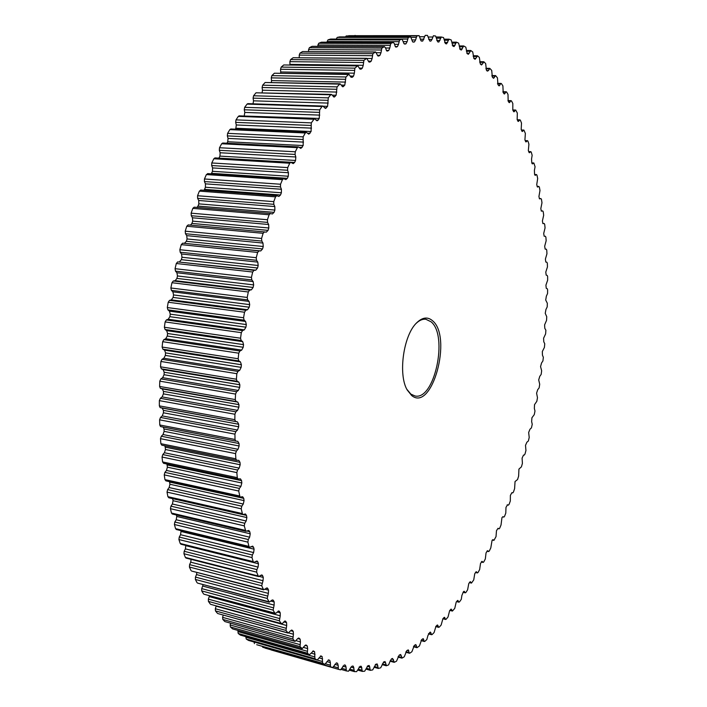 <?xml version="1.0" encoding="UTF-8"?>
<svg xmlns="http://www.w3.org/2000/svg" width="707" height="707" viewBox="0 0 707 707"><rect width="100%" height="100%" fill="white"/><g stroke="black" fill="none" stroke-linecap="round" stroke-linejoin="round"><path stroke-width="1.06" d="M318.15 120.093L317.054 120.809L314.403 118.679L311.301 122.877L311.08 131.529L308.835 134.144L306.246 132.315L305.327 132.978L303.144 136.858L303.179 145.545L300.864 148.426L298.372 146.879L297.373 147.648L295.27 151.784L295.066 154.435L295.818 156.981L295.561 160.462L294.598 162.469L293.193 163.6L290.807 162.345L289.737 163.229L287.722 167.594L287.59 170.263L288.438 172.72L288.288 176.229L287.36 178.341L285.858 179.622L283.604 178.641L282.447 179.649L280.538 184.235L280.493 186.913L281.421 189.264L281.377 192.781L280.511 194.991L278.903 196.44L276.782 195.724L275.553 196.846L273.759 201.636L273.795 204.314L274.82 206.55L274.882 210.059L274.069 212.356L272.354 213.982L270.401 213.505L269.102 214.769L267.432 219.736L267.546 222.396L268.651 224.499L268.828 227.99L268.068 230.367L266.265 232.17L264.489 231.923L263.11 233.319L261.572 238.453L261.784 241.078L262.969 243.049L263.251 246.496L262.562 248.944L260.742 250.932L259.009 250.897L257.631 252.434L256.234 257.702L256.526 260.291L257.79 262.111L258.188 265.496L257.56 268.006L255.784 270.18L254.034 270.339L252.682 272.018L251.436 277.391L251.816 279.928L253.15 281.589L253.663 284.903L253.106 287.457L251.383 289.817L249.615 290.162L248.298 291.982L247.211 297.444L247.671 299.909L249.076 301.403L249.695 304.62L249.226 307.209L247.547 309.737L245.771 310.285L244.507 312.229L243.579 317.752L244.127 320.138L245.585 321.455L246.319 324.566L245.921 327.182L244.313 329.86L242.536 330.593L241.317 332.661L240.557 338.22L241.184 340.509L242.704 341.649L243.544 344.636L243.226 347.261L241.688 350.089L239.92 351.008L238.754 353.182L238.171 358.741L238.851 360.923L240.451 361.887L241.387 364.741L241.149 367.357L239.691 370.309L237.932 371.414L236.827 373.685L236.412 379.226L237.11 381.259L238.816 382.072L239.85 384.767L239.7 387.374L238.321 390.441L236.589 391.722L235.546 394.082L235.307 399.57L236.014 401.461L237.817 402.097L238.948 404.643L238.878 407.214L237.587 410.378L235.882 411.836L234.91 414.258L234.848 419.684L235.546 421.416L237.455 421.885L238.674 424.253L238.683 426.781L237.49 430.033L235.82 431.65L234.918 434.133L235.024 439.454L235.731 441.053L237.799 441.345L239.028 443.51L239.116 445.993L238.02 449.307L236.385 451.075L235.564 453.611L235.846 458.808L236.536 460.266L238.816 460.363L239.991 462.334L240.168 464.755L239.169 468.122L237.587 470.031L236.836 472.603L237.287 477.649L237.967 478.975L240.442 478.86L241.573 480.645L241.821 482.987L240.919 486.389L239.39 488.431L238.719 491.02L240 497.092L242.66 496.756L243.738 498.355L244.056 500.618L243.27 504.038L241.794 506.194L241.202 508.801L242.616 514.555L245.453 513.98L246.469 515.403L246.867 517.568L246.177 520.988L244.772 523.251L244.26 525.858L245.797 531.284L248.793 530.462L249.757 531.708L250.225 533.785L249.642 537.187L248.298 539.547L247.874 542.136L248.944 546.405L249.624 547.262L252.664 546.14L253.566 547.236L254.096 549.198L253.619 552.574L252.346 555.013L252.001 557.584L253.203 561.614L253.848 562.357L257.03 560.969L257.861 561.915L258.462 563.762L258.09 567.094L256.888 569.603L256.623 572.14L258.47 576.541L261.864 574.897L262.633 575.71L263.287 577.433L263.022 580.712L261.705 585.767L263.64 589.824L267.14 587.888L267.838 588.577L268.545 590.186L268.377 593.394L267.219 598.44L269.27 602.152L271.682 600.34L272.814 599.925L273.441 600.49L274.201 601.975L274.13 605.104L273.132 610.114L274.793 613.11L276.137 613.093L278.858 610.963L279.415 611.431L280.219 612.783L280.246 615.824L279.398 620.781L281.156 623.503L282.5 623.335L285.239 621.002L285.725 621.373L286.574 622.593L286.688 625.536L285.99 630.432L288.156 633.101L290.586 630.732L292.345 630.308L293.228 631.404L293.432 634.232L292.875 639.048L295.058 641.382L297.479 638.836L299.22 638.235L300.139 639.199L300.422 641.912L300.015 646.622L302.216 648.628L304.611 645.924L306.334 645.155L307.28 645.986L307.651 648.575L307.377 653.18L309.41 654.77L313.44 650.97L314.624 651.766L314.924 658.703L317.125 660.082L320.996 655.928L322.127 656.564L322.639 663.228L324.822 664.306L328.684 659.905L329.771 660.373L330.355 662.574L330.469 666.754L332.635 667.549L336.488 662.91L337.522 663.237L338.158 665.296L338.379 669.308L340.562 669.847L344.318 664.951L345.387 665.163L346.041 667.072L346.333 670.916L348.569 671.208L350.663 667.682L352.192 666.074L353.323 666.18L354.428 671.615L356.611 671.65L360.084 666.312L361.286 666.294L362.338 671.403L364.662 671.208L367.985 665.676L369.24 665.543L370.335 670.342L372.695 669.909L375.868 664.209L377.176 663.961L378.298 668.451L380.693 667.788L383.715 661.938L385.059 661.566L386.482 665.738L388.629 664.872L390.22 660.965L391.492 658.897L392.509 658.447L394.373 662.273L396.494 661.204L399.199 655.115L400.63 654.496L402.159 658.058L404.254 656.803L406.808 650.626L408.266 649.883L409.079 652.579L409.848 653.153L411.916 651.704L414.302 645.456L415.796 644.598L417.006 647.692L419.445 645.951L421.681 639.649L423.193 638.66L424.041 640.984L424.845 641.355L426.834 639.561L427.912 635.566L429.838 632.341L430.439 632.111L431.623 634.709L432.127 634.533L434.071 632.579L435.989 626.225L437.545 624.988L438.711 627.348L439.241 627.136L441.141 625.041L442.909 618.669L444.473 617.308L445.622 619.456L446.197 619.199L448.044 616.964L449.652 610.592L451.234 609.116L452.418 611.06L454.76 608.382L456.218 602.028L457.809 600.429L458.914 602.161L459.541 601.825L461.291 599.324L461.883 595.462L463.412 591.794L464.19 591.291L465.268 592.819L465.922 592.439L467.61 589.824L468.776 583.549L470.367 581.711L471.481 583.089L473.734 579.917L474.751 573.686L476.341 571.733L477.358 572.909L478.056 572.44L479.638 569.612L480.513 563.444L482.103 561.376L483.155 562.418L483.809 561.862L485.329 558.937L486.054 552.839L487.644 550.665L488.661 551.548L489.332 550.947L490.791 547.934L492.054 540.466L492.956 539.627L493.946 540.369L496.022 536.613L496.482 530.683L498.046 528.279L498.992 528.889L499.699 528.173L501.024 525.001L501.961 517.648L502.907 516.658L503.808 517.135L504.524 516.366L505.788 513.123L505.982 507.396L507.529 504.78L508.386 505.134L509.111 504.312L510.313 501.007L510.374 495.386L511.903 492.655L512.725 492.903L513.459 492.028L514.599 488.661L515.049 481.547L517.559 479.532L518.629 476.111L518.929 469.094L521.413 466.85L522.411 463.377L522.093 458.136L523.507 455.087L524.294 455.061L525.009 453.991L525.946 450.492L525.504 445.375L526.865 442.237L528.359 441L529.216 437.447L528.659 432.481L529.958 429.255L531.443 427.868L532.238 424.288L531.646 421.628L531.92 417.766L534.271 414.629L534.987 411.023L534.342 408.469L534.527 404.643L536.834 401.293L537.479 397.67L536.586 393.172L537.7 389.69L539.132 387.896L539.706 384.246L538.699 379.915L539.759 376.363L541.155 374.427L541.659 370.777L540.555 366.615L541.544 362.991L542.923 360.932L543.347 357.274L542.446 355.17L542.322 351.547L544.408 347.411L544.761 343.752L543.763 341.746L543.595 338.211L545.618 333.89L545.892 330.231L544.805 328.322L544.593 324.884L546.546 320.386L546.75 316.736L545.238 313.325L545.945 309.48L547.2 306.918L547.333 303.276L545.716 300.068L546.352 296.18L547.572 293.502L547.625 289.879L547.218 288.677L546.255 288.306L545.919 285.168L547.651 280.158L547.625 276.561L547.191 275.412L546.166 275.111L545.795 272.071L547.448 266.91L547.342 263.34L546.882 262.244L545.795 262.023L545.389 259.089L546.944 253.769L546.758 250.234L546.299 249.2L545.132 249.058L544.682 246.222L546.158 240.76L545.892 237.269L545.415 236.288L544.169 236.244L543.692 233.513L545.062 227.91L544.717 224.464L544.249 223.545L542.905 223.589L542.402 220.973L543.674 215.237L543.25 211.835L542.773 210.978L541.35 211.128L540.811 208.618L541.986 202.759L541.474 199.409L540.996 198.614L539.494 198.879L538.928 196.484L539.989 190.501L539.397 187.222L538.92 186.471L537.329 186.86L536.737 184.58L537.682 178.491L537.011 175.283L536.533 174.585L535.208 175.336L534.589 174.452L534.386 170.431L535.075 166.746L533.847 162.981L532.442 163.883L531.823 163.061L531.531 159.066L532.15 155.301L531.302 152.261L530.842 151.669L529.366 152.739L528.332 150.564L528.916 144.184L527.988 141.232L527.528 140.693L525.981 141.93L524.921 139.871L525.363 133.411L523.905 130.079L522.279 131.493L521.192 129.549L521.501 123.027L520.396 120.287L519.963 119.845L518.266 121.454L517.153 119.633L517.321 113.049L515.712 110.036L513.945 111.839L512.805 110.142L512.822 103.514L511.55 101.013L510.71 100.986L509.305 102.683L508.147 101.11L508.015 94.455L506.663 92.087L505.805 92.149L504.356 94.031L503.19 92.573L502.898 85.901L501.457 83.673L500.583 83.841L499.107 85.892L497.922 84.557L497.463 77.894L495.589 75.596L493.548 78.318L492.311 77.045L491.727 70.453L489.792 68.358L488.457 70.594L487.264 71.115L486.389 70.134L485.682 63.63L483.995 61.889L481.529 64.973L480.327 64.028L479.346 57.444L477.587 55.888L475.077 59.282L473.884 58.469L472.727 51.956L470.88 50.586L468.352 54.298L467.159 53.608L465.816 47.175L463.695 45.955L461.353 50.038L460.169 49.481L458.64 43.154L456.475 42.164L454.088 46.565L452.922 46.132L451.199 39.928L449.007 39.177L446.577 43.887L445.437 43.578L443.51 37.533L441.301 37.02L438.826 42.058L437.713 41.872L435.592 36.004L433.409 35.739L432.021 39.406L430.855 41.103L429.776 41.041L427.452 35.368L425.216 35.35L422.715 41.059L420.957 40.723L419.163 35.659L416.838 35.907L415.592 39.946L414.435 41.943L413.339 42.128L412.57 41.731L410.705 36.905L408.284 37.427L407.117 41.642L405.986 43.79L404.872 44.099L404.015 43.719L402.106 39.141L399.588 39.946L398.509 44.32L397.414 46.618L396.282 47.06L395.337 46.697L394.241 43.41L393.172 42.42L390.768 43.481L389.787 48.014L388.735 50.444L387.595 51.019L386.552 50.701L385.403 47.581L384.281 46.706L381.86 48.049L380.985 52.733L379.968 55.305L378.828 56.012L377.688 55.738L375.656 51.947L372.889 53.679L372.121 58.495L371.166 61.2L370.008 62.039L368.78 61.818L366.73 58.31L363.884 60.378L363.248 65.309L362.338 68.137L361.189 69.118L359.863 68.959L357.795 65.733L354.887 68.146L354.375 73.174L353.535 76.126L352.386 77.249L350.964 77.16L348.896 74.226L345.935 76.983L344.777 85.158L342.851 86.82L340.067 83.779L337.062 86.89L336.117 95.242L334.111 97.124L332.025 94.826L330.664 94.782L328.304 97.858L327.588 106.342L325.494 108.463L322.781 106.032L322.012 106.51L319.705 109.859L319.228 118.449L318.15 120.093L315.923 120.013M330.469 666.754L262.765 647.267L332.608 667.549M324.822 664.306L256.694 644.713L324.752 664.28M317.125 660.082L248.59 640.445L317.001 660.029M309.578 654.859L240.398 635.098L309.41 654.77M232.762 628.956L301.986 648.505M295.058 641.382L224.844 621.559L294.784 641.196M217.8 613.552L287.829 632.862M210.73 604.37L281.156 623.503M203.987 594.216L274.793 613.11M197.607 583.107L268.784 601.701M191.632 571.053L263.163 589.302M186.082 558.079L185.375 557.434L257.958 575.922M181.001 544.222L180.223 543.471L253.203 561.614M176.423 529.525L175.575 528.659L248.944 546.405M172.375 514.024L171.456 513.043L245.188 530.347M168.885 497.781L167.904 496.676L241.98 513.494M165.986 480.848L164.934 479.62L239.337 495.907M163.688 463.297L162.575 461.936L237.287 477.649M236.589 460.292L161.806 445.18L160.851 443.696L235.846 458.808M235.891 441.124L160.524 426.533L159.773 424.978L235.024 439.454M235.767 421.505L160.109 407.559L159.349 405.871L234.848 419.684M236.165 401.532L160.356 388.284L159.605 386.455L235.307 399.57M237.198 381.303L161.373 368.833L160.524 366.818L236.412 379.226M238.878 360.932L162.884 349.187L162.124 347.057L238.171 358.741M411.66 395.522L407.144 389.893C397.961 374.383 403.467 335.286 416.573 322.913C422.344 317.275 427.655 316.542 432.525 320.731C452.692 336.93 432.057 412.552 411.66 395.522M406.817 389.257L410.855 394.108L415.027 395.973C434.575 400.622 448.45 335.48 431.049 321.782L425.835 319.255C422.627 318.884 419.375 320.28 416.087 323.435M263.11 233.319L186.772 226.249L185.216 231.18L261.572 238.453M269.102 214.769L192.817 208.379L191.129 213.169L267.432 219.736M275.553 196.846L199.374 191.129L197.553 195.742L273.759 201.636M282.447 179.649L206.391 174.567L204.447 178.986L280.538 184.235M289.737 163.229L213.841 158.757L211.782 162.964L287.722 167.594M297.373 147.648L221.671 143.76L219.515 147.736L295.27 151.784M305.327 132.978L229.846 129.62L227.601 133.358L303.144 136.858M313.555 119.253L238.321 116.39L235.997 119.881L311.301 122.877M366.323 58.451L293.131 57.735L290.586 59.591L363.884 60.378M357.327 65.928L283.737 64.964L281.2 67.094L354.887 68.146M375.32 52.044L302.543 51.549L299.998 53.122L372.889 53.679M322.012 106.51L247.061 104.106L244.666 107.34L319.705 109.859M330.664 94.782L256.014 92.803L253.566 95.772L328.304 97.858M348.357 74.482L274.387 73.219L271.868 75.631L345.935 76.983M339.457 84.106L265.134 82.498L262.651 85.194L337.062 86.89M425.861 35.35L425.216 35.35M419.127 35.659L346.236 35.933L416.838 35.907M393.172 42.42L321.278 42.234L318.751 43.26L390.768 43.481M384.281 46.706L311.937 46.388L309.401 47.687L381.86 48.049M410.617 36.914L339.66 36.914L337.195 37.409L408.284 37.427M401.956 39.159L330.523 39.088L328.03 39.839L399.588 39.946M322.639 663.228L256.694 644.713M314.924 658.703L246.266 639.057L248.475 640.392M307.377 653.18L238.241 633.499L240.398 635.098M300.015 646.622L230.411 626.95L232.515 628.823M292.875 639.048L222.802 619.42L224.844 621.559M285.99 630.432L215.458 610.901L217.42 613.305M279.398 620.781L208.415 601.392L210.288 604.061M247.874 542.136L174.408 524.506L175.575 528.659M252.001 557.584L178.915 539.538L180.223 543.471M244.26 525.858L170.44 508.687L171.456 513.043M267.219 598.44L195.362 579.448L197.041 582.639M273.132 610.114L201.698 590.902L203.483 593.836M256.623 572.14L183.935 553.731L185.375 557.434M261.705 585.767L189.423 567.049L190.987 570.496M235.546 394.082L159.791 381.153L159.605 386.455M234.918 434.133L159.588 419.834L159.773 424.978M234.91 414.258L159.358 400.63L159.349 405.871M238.719 491.02L164.236 474.883L164.934 479.62M241.202 508.801L167.038 492.125L167.904 496.676M235.564 453.611L160.489 438.667L160.851 443.696M236.836 472.603L162.044 457.04L162.575 461.936M236.827 373.685L160.896 361.471L160.524 366.818M238.754 353.182L162.672 341.702L162.124 347.057M241.317 332.661L165.12 321.924L164.386 327.27L240.557 338.22M244.507 312.229L168.213 302.234L167.312 307.554L243.579 317.752M248.298 291.982L171.951 282.729L170.873 287.988L247.211 297.444M252.682 272.018L176.299 263.508L175.062 268.687L251.436 277.391M257.631 252.434L181.248 244.649L179.852 249.721L256.234 257.702M338.379 669.308L271.143 649.945M265.063 648.098L332.635 667.549M262.765 647.267L262.244 646.322M254.449 643.635L253.999 641.991M246.266 639.057L245.877 637.237L314.58 656.847M245.974 636.724L245.877 637.237M238.241 633.499L237.914 631.59L307.085 651.218M238.153 630.485L237.914 631.59M232.753 628.956L302.216 648.628M230.411 626.95L230.146 624.961L299.786 644.572M230.57 623.265L230.146 624.961M222.802 619.42L222.599 617.344L292.707 636.91M223.244 615.063L222.599 617.344M217.774 613.543L288.156 633.101M215.458 610.901L215.326 608.745L285.884 628.205M286.688 625.536L216.139 606.164L215.326 608.745M208.415 601.392L208.353 599.156L279.362 618.484M280.246 615.824L209.245 596.593L208.353 599.156M209.245 596.593L209.466 595.701M201.698 590.902L201.716 588.604L273.167 607.746M274.13 605.104L202.697 586.059L201.716 588.604M202.697 586.059L203.015 584.548M195.362 579.448L195.45 577.089L267.334 596.001M268.377 593.394L196.511 574.579L195.45 577.089M196.511 574.579L196.891 572.423M189.423 567.049L189.6 564.646L261.899 583.284M263.022 580.712L190.74 562.18L189.6 564.646M190.74 562.18L191.102 559.361M183.935 553.731L184.182 551.283L256.888 569.603M258.09 567.094L185.411 548.879L184.182 551.283M185.411 548.879L185.764 545.663L258.462 563.762M178.915 539.538L179.251 537.064L252.346 555.013M253.619 552.574L180.55 534.722L179.251 537.064M180.55 534.722L181.01 531.47L254.096 549.198M180.745 530.577L181.01 531.47M174.408 524.506L174.823 522.005L248.298 539.547M249.642 537.187L176.202 519.751L174.823 522.005M176.202 519.751L176.777 516.463L250.225 533.785M176.397 514.988L176.777 516.463M170.44 508.687L170.944 506.168L244.772 523.251M246.177 520.988L172.393 504.011L170.944 506.168M172.393 504.011L173.074 500.715L246.867 517.568M172.641 498.656L173.074 500.715M167.038 492.125L167.63 489.606L241.794 506.194M243.27 504.038L169.141 487.556L167.63 489.606M169.141 487.556L169.936 484.26L244.056 500.618M243.738 498.355L169.565 482.068L169.936 484.26M164.236 474.883L164.908 472.382L239.39 488.431M240.919 486.389L166.481 470.447L164.908 472.382M166.481 470.447L167.382 467.168L241.821 482.987M241.573 480.645L167.091 464.897L167.382 467.168M167.091 464.897L166.834 463.986M162.044 457.04L162.796 454.566L237.587 470.031M239.169 468.122L164.431 452.754L162.796 454.566M164.431 452.754L165.438 449.511L240.168 464.755M239.991 462.334L165.235 447.169L165.438 449.511M165.235 447.169L164.766 445.781M160.489 438.667L161.329 436.228L236.385 451.075M238.02 449.307L163.017 434.549L161.329 436.228M163.017 434.549L164.121 431.358L239.116 445.993M239.028 443.51L163.997 428.955L164.121 431.358M163.997 428.955L163.22 427.09M159.588 419.834L160.507 417.439L235.82 431.65M237.49 430.033L162.239 415.91L160.507 417.439M162.239 415.91L163.45 412.791L238.683 426.781M238.674 424.253L163.414 410.343L163.45 412.791M163.414 410.343L162.106 408.036L237.455 421.885M160.339 407.647L162.106 408.036M159.358 400.63L160.348 398.306L235.882 411.836M237.587 410.378L162.115 396.927L160.348 398.306M162.115 396.927L163.423 393.879L238.878 407.214M238.948 404.643L163.467 391.395L163.423 393.879M163.467 391.395L162.256 388.93L237.817 402.097M160.524 388.355L162.256 388.93M159.791 381.153L160.851 378.89L236.589 391.722M238.321 390.441L162.645 377.671L160.851 378.89M162.645 377.671L164.059 374.728L239.7 387.374M239.85 384.767L164.183 372.218L164.059 374.728M164.183 372.218L163.07 369.593L238.816 382.072M161.373 368.833L163.07 369.593M160.896 361.471L162.027 359.297L237.932 371.414M239.691 370.309L163.847 358.255L162.027 359.297M163.847 358.255L165.341 355.418L241.149 367.357M241.387 364.741L165.562 352.89L165.341 355.418M165.562 352.89L164.545 350.133L240.451 361.887M162.884 349.187L164.545 350.133M162.672 341.702L163.865 339.616L239.92 351.008M241.688 350.089L165.703 338.75L163.865 339.616M165.703 338.75L167.285 336.037L243.226 347.261M243.544 344.636L167.586 333.51L167.285 336.037M167.586 333.51L166.675 330.62L242.704 341.649M241.184 340.509L165.067 329.497L166.675 330.62M165.067 329.497L164.386 327.27M165.12 321.924L166.366 319.944L242.536 330.593M244.313 329.86L168.222 319.255L166.366 319.944M168.222 319.255L169.874 316.683L245.921 327.182M246.319 324.566L170.254 314.164L169.874 316.683M170.254 314.164L169.45 311.16L245.585 321.455M244.127 320.138L167.904 309.86L169.45 311.16M167.904 309.86L167.312 307.554M168.213 302.234L169.521 300.369L245.771 310.285M247.547 309.737L171.368 299.865L169.521 300.369M171.368 299.865L173.091 297.444L249.226 307.209M249.695 304.62L173.56 294.943L173.091 297.444M173.56 294.943L172.87 291.832L249.076 301.403M247.671 299.909L171.386 290.374L172.87 291.832M171.386 290.374L170.873 287.988M171.951 282.729L173.303 280.988L249.615 290.162M251.383 289.817L175.15 280.67L173.303 280.988M175.15 280.67L176.927 278.408L253.106 287.457M253.663 284.903L177.475 275.951L176.927 278.408M177.475 275.951L176.9 272.752L253.15 281.589M251.816 279.928L175.486 271.135L176.9 272.752M175.486 271.135L175.062 268.687M176.299 263.508L177.696 261.89L254.034 270.339M255.784 270.18L177.696 261.89M179.534 261.758L181.363 259.672L257.56 268.006M258.188 265.496L181.982 257.26L181.363 259.672M181.982 257.26L181.531 253.99L257.79 262.111M256.526 260.291L180.188 252.222L181.531 253.99M180.188 252.222L179.852 249.721M181.248 244.649L182.68 243.173L259.009 250.897M260.742 250.932L182.68 243.173M184.492 243.226L186.374 241.317L262.562 248.944M263.251 246.496L187.063 238.957L186.374 241.317M187.063 238.957L186.728 235.634L262.969 243.049M261.784 241.078L185.464 233.725L186.728 235.634M185.464 233.725L185.216 231.18M186.772 226.249L188.195 224.906L264.453 231.923M190.483 225.118L191.924 223.439L268.068 230.367M268.828 227.99L192.693 221.141L191.924 223.439M192.693 221.141L192.463 217.774L268.651 224.499M267.546 222.396L191.288 215.732L192.463 217.774M191.288 215.732L191.129 213.169M192.817 208.379L194.169 207.178L270.277 213.505M197.05 207.416L197.995 206.09L274.069 212.356M274.882 210.059L198.826 203.872L197.995 206.09M198.826 203.872L198.711 200.488L274.82 206.55M273.795 204.314L197.615 198.322L198.711 200.488M197.615 198.322L197.553 195.742M199.374 191.129L200.876 190.095M203.952 190.298L204.544 189.37L280.511 194.991M281.377 192.781L205.428 187.24L204.544 189.37M205.428 187.24L205.437 183.847L281.421 189.264M280.493 186.913L204.429 181.575L205.437 183.847M204.429 181.575L204.447 178.986M206.391 174.567L207.902 173.692M211.234 173.851L211.534 173.339L287.36 178.341M288.288 176.229L212.48 171.297L211.534 173.339M212.48 171.297L212.595 167.912L288.438 172.72M287.59 170.263L211.676 165.544L212.595 167.912M211.676 165.544L211.782 162.964M213.841 158.757L214.963 157.908L290.807 162.345M218.887 158.138L294.598 162.469M295.561 160.462L219.93 156.114L218.931 158.05M219.93 156.114L220.151 152.756L295.818 156.981M295.066 154.435L219.329 150.299L220.151 152.756M219.329 150.299L219.515 147.736M221.671 143.76L222.714 143.017L298.372 146.879M303.179 145.545L227.734 141.754L226.894 143.229M227.734 141.754L228.061 138.422L303.524 142.098M302.861 139.482L227.336 135.894L228.061 138.422M227.336 135.894L227.601 133.358M229.846 129.62L230.809 128.983L306.246 132.315M311.08 131.529L235.864 128.241L235.272 129.178M235.864 128.241L236.297 124.962L311.522 128.126M310.947 125.448L235.661 122.373L236.297 124.962M235.661 122.373L235.997 119.881M238.321 116.39L239.205 115.851L314.403 118.679M319.228 118.449L243.995 116.028M244.277 115.63L244.799 112.422L319.767 115.117M319.281 112.386L244.26 109.779L244.799 112.422M244.26 109.779L244.666 107.34M247.061 104.106L247.857 103.655L322.781 106.032M253.026 103.814L253.53 100.827L328.207 103.089M327.818 100.323L253.088 98.149L253.53 100.827M253.088 98.149L253.566 95.772M256.014 92.803L331.353 94.393M262.173 92.573L262.456 90.204L336.824 92.078M336.514 89.285L262.103 87.509L262.456 90.204M262.103 87.509L262.651 85.194M265.134 82.498L340.067 83.779M271.391 82.312L271.532 80.58L345.555 82.1M345.334 79.299L271.267 77.867L271.532 80.58M271.267 77.867L271.868 75.631M274.387 73.219L348.896 74.226M280.67 73.068L280.714 71.964L354.375 73.174M354.242 70.373L280.538 69.251L280.714 71.964M280.538 69.251L281.2 67.094M283.737 64.964L357.795 65.733M289.958 64.85L289.967 64.364L363.248 65.309M363.186 62.508L289.879 61.659L289.967 64.364M289.879 61.659L290.586 59.591M293.131 57.735L366.73 58.31M372.147 55.72L299.238 55.093L299.255 57.656M299.238 55.093L299.998 53.122M302.543 51.549L375.656 51.947M381.082 49.985L308.597 49.561L308.552 51.487M308.597 49.561L309.401 47.687M311.937 46.388L312.503 46.388M389.955 45.31L317.92 45.027L317.85 46.344M317.92 45.027L318.751 43.26M398.748 41.66L327.164 41.51L327.102 42.208M327.164 41.51L328.03 39.839M407.418 39.035L336.293 39.071M336.302 38.965L337.195 37.409M345.414 36.905L346.236 35.933M354.587 35.695L355.108 35.394M324.522 107.8L326.484 107.862M333.244 96.585L334.994 96.629M342.082 86.387L343.646 86.422M351.008 77.222L352.386 77.249M359.996 69.1L361.189 69.118M369.001 62.03L370.008 62.039M377.989 56.003L378.828 56.012M386.923 51.019L387.595 51.019M395.779 47.051L396.282 47.06M503.764 93.51L504.992 93.536M508.766 102.241L509.888 102.268M513.45 111.45L514.475 111.485M517.816 121.127L518.752 121.153M521.863 131.21L522.72 131.246M525.61 141.7L526.379 141.736M529.03 152.544L529.72 152.579M532.15 163.732L532.76 163.759M534.952 175.221L535.482 175.248M537.453 186.993L537.903 187.019M492.337 539.989L493.822 540.307M486.946 551.115L488.519 551.469M481.326 561.932L482.987 562.304M475.493 572.396L477.234 572.794M469.439 582.488L471.269 582.913M463.156 592.174L465.091 592.634M456.66 601.427L458.71 601.922M449.952 610.221L452.135 610.768M443.033 618.528L445.366 619.12M435.91 626.314L438.428 626.959M428.628 633.56L431.314 634.259M421.213 640.233L424.041 640.984M413.666 646.304L416.626 647.099M405.986 651.739L409.079 652.579M398.209 656.503L401.408 657.386M390.335 660.568L393.64 661.487M382.39 663.9L385.775 664.854M374.383 666.471L377.847 667.443M366.306 668.23L369.867 669.237M358.193 669.149L361.86 670.201M350.053 669.202L353.845 670.289M341.914 668.362L345.847 669.494M333.801 666.595L337.902 667.77M441.301 37.02L436.316 37.02L441.212 37.029M444.27 39.194L448.874 39.194M338.158 665.296L334.862 664.35M336.302 662.892L337.522 663.237M346.041 667.072L342.886 666.162M353.968 667.929L350.964 667.072M361.922 667.903L359.068 667.099M369.867 667.019L367.189 666.259M377.785 665.305L375.293 664.607M385.66 662.795L383.371 662.15M430.908 632.73L429.75 632.429M423.679 639.358L422.415 639.031M444.88 617.777L443.908 617.529M437.978 625.527L436.917 625.253M408.805 650.776L407.232 650.352M416.308 645.385L414.903 645.014M401.187 655.495L399.402 655.009M393.463 659.507L391.413 658.942M476.598 571.919L476.032 571.786M470.659 581.949L470.005 581.79M482.324 561.526L481.829 561.411M451.614 609.514L450.721 609.293M464.508 591.573L463.783 591.397M458.154 600.773L457.349 600.57M507.166 504.886L508.342 505.116M262.633 575.71L260.795 575.242M259.222 576.399L263.287 577.433M257.861 561.915L255.784 561.393M273.441 600.49L271.983 600.102M270.896 601.1L274.201 601.975M267.838 588.577L266.194 588.144M264.904 589.231L268.545 590.186M246.469 515.403L243.014 514.616M253.566 547.236L251.171 546.652M249.757 531.708L246.937 531.054M279.415 611.431L278.143 611.087M277.197 611.97L280.219 612.783M285.725 621.373L284.629 621.073M283.781 621.833L286.574 622.593M293.432 634.232L288.783 632.942M292.345 630.308L291.417 630.052M290.63 630.679L293.228 631.404M300.422 641.912L296.153 640.71M299.22 638.235L298.46 638.023M297.727 638.527L300.139 639.199M307.651 648.575L303.63 647.444M306.334 645.155L305.742 644.987M305.07 645.367L307.28 645.986M315.066 654.231L311.266 653.153M313.652 651.067L313.21 650.944M312.618 651.2L314.624 651.766M322.639 658.897L319.034 657.864M317.39 660.082L322.233 661.469M320.351 656.052L322.127 656.564M330.355 662.574L326.908 661.593M325.68 663.864L330.019 665.11M328.234 659.94L329.771 660.373M492.779 77.646L494.273 77.673M495.05 76.082L491.939 76.029M486.778 70.576L488.457 70.594M489.217 68.906L485.983 68.862M480.433 64.125L482.351 64.143M483.084 62.357L479.735 62.322M473.752 58.336L475.952 58.354M476.659 56.472L473.213 56.445M466.832 53.237L469.28 53.255M469.952 51.275L466.408 51.258M459.674 48.871L462.325 48.88M462.97 46.812L459.338 46.803M452.268 45.266L455.114 45.283M455.715 43.118L451.976 43.109M403.308 41.633L407.117 41.642M405.986 43.79L404.068 43.781M411.96 39.946L415.592 39.946M415.946 37.4L411.333 37.4M414.435 41.943L412.755 41.943M385.536 47.996L389.787 48.014M388.735 50.444L386.375 50.436M394.488 44.311L398.509 44.32M397.414 46.618L395.266 46.609M444.632 42.464L447.646 42.473M448.211 40.228L444.35 40.228M436.767 40.502L439.948 40.511M440.461 38.178L436.475 38.178M420.426 39.203L423.9 39.212M424.315 36.729L419.993 36.729M422.715 41.059L421.337 41.05M428.689 39.406L432.021 39.406M432.49 37.003L428.354 37.003M344.777 85.158L341.269 85.087M353.535 76.126L350.318 76.064M336.117 95.242L332.237 95.136M327.588 106.342L323.214 106.2M376.46 52.698L380.985 52.733M379.968 55.305L377.414 55.287M362.338 68.137L359.377 68.093M367.101 58.442L372.121 58.495M371.166 61.2L368.409 61.164M307.457 133.19L310.028 133.305M299.114 147.286L302.163 147.445M546.264 249.2L545.168 249.103M538.752 186.524L537.117 186.418M540.855 198.64L539.317 198.534M536.33 174.656L534.616 174.558M533.608 163.07L531.805 162.972M542.658 210.995L541.217 210.889M544.16 223.553L542.817 223.447M530.577 151.784L528.668 151.696M527.228 140.843L525.213 140.755M523.569 130.256L521.43 130.176M519.601 120.066L517.303 119.987M515.315 110.301L512.849 110.221M510.71 100.986L508.059 100.915M505.805 92.149L502.977 92.087M498.435 85.3L499.778 85.326M500.583 83.841L497.604 83.779M545.159 249.103L546.299 249.2M542.808 223.43L544.249 223.545M541.2 210.863L542.773 210.978M539.3 198.499L540.996 198.614M537.099 186.356L538.92 186.471M534.589 174.479L536.533 174.585M531.779 162.866L533.847 162.981M528.633 151.563L530.842 151.669M525.16 140.596L527.528 140.693M521.351 129.982L523.905 130.079M517.206 119.748L519.963 119.845M512.725 109.947L515.712 110.036M507.953 100.588L511.143 100.668M502.889 91.707L506.274 91.786M497.525 83.346L501.086 83.417M491.878 75.543L495.589 75.596M485.939 68.314L489.792 68.358M479.717 61.703L483.703 61.739M473.213 55.747L477.313 55.773M466.408 50.471L470.641 50.497M459.311 45.937L463.695 45.955M451.923 42.155L456.475 42.164M444.261 39.168L449.007 39.177M348.692 35.695L419.163 35.659M339.758 36.905L410.705 36.905M330.682 39.062L402.106 39.141M321.491 42.19L393.375 42.376M312.22 46.317L384.546 46.635M207.593 173.604L283.604 178.641M200.647 190.05L276.782 195.724M194.169 207.178L270.401 213.505M188.195 224.906L264.489 231.923M160.763 426.613L235.952 441.133M161.806 445.18L236.739 460.337M163.494 463.279L238.144 479.037M165.809 480.831L240.159 497.145M168.734 497.763L242.757 514.599M172.243 514.007L245.921 531.328M176.308 529.508L249.624 547.262M180.904 544.204L253.848 562.357M186.003 558.062L258.55 576.567M191.562 571.035L263.702 589.841M197.553 583.089L269.27 602.152M203.943 594.207L275.226 613.482M210.695 604.361L281.536 623.795M341.304 669.467L346.333 670.916M349.62 670.254L354.331 671.606M357.83 670.112L362.338 671.403M366.005 669.105L370.335 670.342M374.127 667.267L378.298 668.451M382.187 664.633L386.216 665.764M390.149 661.222L394.064 662.309M398.023 657.077L401.823 658.129M405.8 652.243L409.477 653.241M413.471 646.737L417.006 647.692M421.019 640.613L424.412 641.505M428.442 633.879L431.659 634.718M435.715 626.579L438.755 627.365M442.838 618.749L445.675 619.465M449.802 610.415L452.418 611.06M456.545 601.586L458.967 602.178M463.067 592.307L465.33 592.846M469.368 582.595L471.481 583.089M475.449 572.484L477.428 572.935M481.29 561.994L483.155 562.418M486.911 551.168L488.661 551.548M492.319 540.015L493.946 540.369M507.158 504.895L508.386 505.134"/></g></svg>
